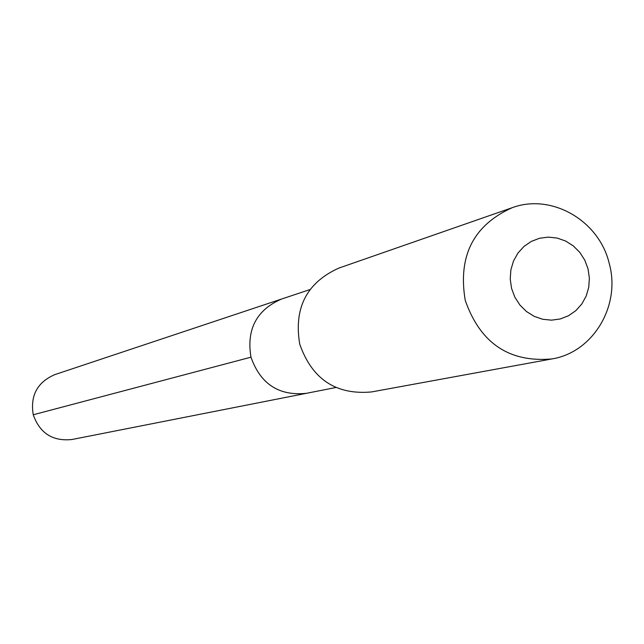 <?xml version="1.0" encoding="UTF-8"?>
<svg xmlns="http://www.w3.org/2000/svg" width="644" height="644" viewBox="0 0 644 644"><rect width="100%" height="100%" fill="white"/><g stroke="black" fill="none" stroke-linecap="round" stroke-linejoin="round"><path stroke-width="0.97" d="M309.949 289.575L281.492 299.058C256.529 309.981 246.354 329.358 250.967 357.178L33.246 414.768L250.967 357.178C260.49 384.066 278.965 396.116 306.383 393.323L71.919 439.514C52.703 441.502 39.807 433.251 33.246 414.768C30.099 395.633 37.28 382.254 54.788 374.623L281.492 299.058C256.529 309.981 246.354 329.358 250.967 357.178C260.49 384.066 278.965 396.116 306.383 393.323L335.814 387.519M299.742 344.194C293.656 307.985 306.689 282.619 338.841 268.097L512.036 207.754C551.506 192.95 599.242 220.586 609.24 263.509C621.041 305.554 593.196 352.365 551.948 358.925L371.532 391.938C335.999 395.134 312.066 379.219 299.742 344.194M512.036 207.754C473.372 225.279 457.779 256.159 465.25 300.394C480.279 343.212 509.179 362.717 551.948 358.925M511.569 288.432L510.225 279.174L510.869 269.892L513.477 261.062L517.921 253.116L523.958 246.459L531.292 241.419L539.559 238.256L548.326 237.121L557.157 238.063L565.617 241.033L573.289 245.879L579.777 252.351L584.776 260.136L588.028 268.846L589.373 278.039L588.753 287.264L586.185 296.063L581.798 304L575.817 310.666L568.523 315.737L560.288 318.957L551.53 320.157L542.667 319.271L534.166 316.333L526.438 311.503L519.893 305.014L514.854 297.19L511.569 288.432"/></g></svg>
